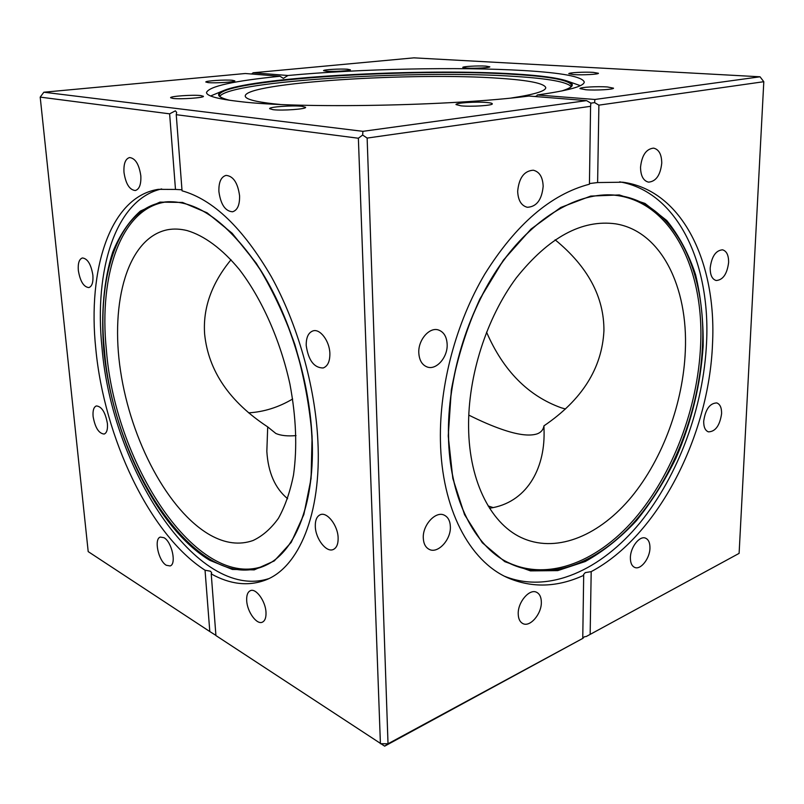 <?xml version="1.0" encoding="UTF-8"?>
<svg xmlns="http://www.w3.org/2000/svg" width="804" height="804" viewBox="0 0 804 804"><rect width="100%" height="100%" fill="white"/><g stroke="black" fill="none" stroke-linecap="round" stroke-linejoin="round"><path stroke-width="1.21" d="M181.975 189.784L175.483 189.432L169.624 113.836L40.2 97.113L88.199 551.614L209.804 631.542L205.04 570.217L210.497 571.222L211.653 572.729L211.231 573.915C230.185 584.448 248.275 586.498 265.491 580.066C298.565 567.745 321.7 514.329 317.881 440.924C315.188 386 297.56 323.972 271.219 276.516C242.949 228.115 213.221 199.543 182.046 190.809L176.247 114.691L176.639 112.359L175.372 110.831L169.624 113.836M209.804 631.542L215.914 635.391M582.759 638.165L583.684 575.352C557.333 587.412 531.967 588.206 507.585 577.714C469.616 560.931 441.527 509.012 440.421 440.542C439.366 385.277 456.019 322.665 484.832 274.033C515.957 224.296 550.82 194.347 589.432 184.206L590.578 106.319L367.137 138.077L388.02 743.78L582.98 638.286L384.664 746.152L388.02 743.78L380.413 743.69L358.373 138.238L176.247 114.691M590.87 103.143L594.608 102.621L594.89 99.475L537.303 94.972C568.629 90.561 584.267 86.219 584.237 81.958C582.176 76.631 562.086 72.832 523.967 70.561C459.164 66.662 359.418 68.832 287.943 75.496L283.37 78.38L280.013 76.259L245.31 73.506L43.858 92.219L362.926 131.333L586.568 100.621L590.87 103.143L590.578 106.319M739.107 553.373L586.297 636.487L739.107 553.373L763.8 81.706L598.89 105.143L597.613 182.558L589.443 183.553M583.684 575.352L583.513 574.629L585.252 572.619L591.191 571.634C658.064 536.117 709.058 435.879 712.515 343.911C716.766 263.23 682.707 190.246 622.829 182.207L597.613 182.558M586.297 636.487L584.287 636.798L582.98 638.286M326.454 71.224C333.59 71.817 351.057 70.762 350.383 69.797L347.378 69.214C340.182 68.652 323.007 69.677 323.57 70.651L326.454 71.224M208.176 82.601C215.251 83.355 235.652 82.028 234.828 80.872L232.326 80.279C225.17 79.556 205.131 80.862 205.814 82.018L208.176 82.601M173.061 98.44C180.83 99.455 204.407 97.776 203.432 96.309L200.819 95.575C192.94 94.611 169.815 96.239 170.609 97.736L173.061 98.44M273.058 109.676C282.304 110.862 306.605 109.093 305.61 107.334L301.962 106.309C292.596 105.173 268.827 106.892 269.621 108.671L273.058 109.676M461.114 105.847C471.506 106.912 493.123 105.485 492.309 103.806C492.219 103.254 490.43 102.822 486.943 102.51C476.46 101.485 455.355 102.882 456.009 104.57L461.114 105.847M585.814 89.746C595.854 90.55 614.135 89.485 613.502 88.159L607.422 86.963C597.322 86.199 579.453 87.244 579.975 88.581L585.814 89.746M573.865 74.611C582.709 75.214 599 74.31 598.437 73.264L593.181 72.36C584.287 71.787 568.327 72.661 568.8 73.717L573.865 74.611M466.611 68.099C474.37 68.631 490.4 67.727 489.817 66.802L485.827 66.109C478.018 65.596 462.27 66.481 462.772 67.415L466.611 68.099M246.697 600.678C247.17 611.804 256.767 625.07 262.395 622.155C265.018 620.849 266.214 617.562 265.993 612.306C265.561 601.08 255.883 587.845 250.356 590.689C247.652 592.005 246.436 595.332 246.697 600.678M315.309 526.55C315.6 538.851 326.364 552.8 333.248 549.514C336.635 547.926 338.263 544.037 338.132 537.856C337.901 525.454 327.067 511.545 320.304 514.711C316.796 516.309 315.128 520.248 315.309 526.55M306.223 345.609C308.455 360.423 314.093 367.88 323.148 367.981C327.72 366.272 329.962 361.418 329.871 353.418C329.58 341.087 320.153 328.534 313.088 330.856C308.354 332.554 306.073 337.479 306.223 345.609M218.899 191.583C220.718 204.497 225.271 211.241 232.547 211.784C237.441 210.306 239.783 204.96 239.582 195.764C237.773 182.809 233.26 176.026 226.035 175.393C220.999 176.88 218.628 182.277 218.899 191.583M123.987 172.398C125.725 183.835 129.494 189.885 135.293 190.528C139.373 189.282 141.223 184.377 140.821 175.805C139.092 164.328 135.343 158.237 129.575 157.544C125.394 158.8 123.535 163.755 123.987 172.398M78.33 270.425C80.149 281.279 83.646 286.998 88.842 287.581C92.008 286.485 93.354 282.365 92.882 275.219C91.073 264.325 87.586 258.576 82.42 257.953C79.184 259.069 77.817 263.23 78.33 270.425M93.103 416.492C95.113 427.678 98.802 433.537 104.158 434.049C106.751 432.994 107.836 429.507 107.414 423.577C105.394 412.341 101.716 406.462 96.39 405.93C93.736 406.995 92.641 410.512 93.103 416.492M166.338 565.282L170.086 565.946C176.769 564.307 171.855 541.675 163.936 537.685L160.358 537.082C153.685 538.72 158.418 561.011 166.338 565.282M518.218 613.784C518.319 618.688 519.846 621.944 522.791 623.532C529.926 627.622 541.675 613.975 541.343 602.226C541.263 597.201 539.695 593.885 536.63 592.297C529.595 588.377 517.816 601.975 518.218 613.784M423.286 538.027C423.547 543.695 425.537 547.484 429.256 549.393C437.858 554.016 451.044 539.695 450.371 526.741C450.139 520.902 448.079 517.032 444.19 515.133C435.718 510.751 422.532 525.022 423.286 538.027M418.794 352.735C419.236 360.282 422.08 365.046 427.316 367.026C436.391 370.353 447.748 357.298 447.165 344.474C446.763 336.735 443.828 331.881 438.341 329.941C429.416 326.896 418.13 339.921 418.794 352.735M517.665 191.342C518.108 200.397 521.314 205.713 527.303 207.281C536.539 206.829 541.826 199.854 543.162 186.347C542.79 177.121 539.494 171.744 533.293 170.217C524.158 170.84 518.952 177.875 517.665 191.342M640.527 167.292C640.698 175.905 643.371 180.86 648.537 182.146C656.004 181.493 660.416 175.151 661.752 163.132C661.642 154.398 658.918 149.393 653.602 148.127C646.195 148.901 641.833 155.283 640.527 167.292M710.193 267.913C710.153 275.099 712.153 279.3 716.183 280.516C722.947 280.033 727.097 274.053 728.615 262.546C728.695 255.28 726.665 251.029 722.535 249.823C715.811 250.386 711.691 256.416 710.193 267.913M703.701 421.175C703.621 427.055 705.198 430.612 708.424 431.859C715.409 431.668 719.801 425.617 721.59 413.728C721.701 407.769 720.093 404.171 716.776 402.925C709.831 403.186 705.47 409.276 703.701 421.175M630.386 557.735C630.366 562.81 631.793 566.026 634.657 567.393C640.637 570.317 649.923 558.418 649.954 547.966C650.004 542.8 648.547 539.534 645.592 538.177C639.693 535.353 630.366 547.243 630.386 557.735M516.65 74.099C540.539 75.596 557.172 77.827 566.519 80.812L580.317 85.646M219.824 96.379C229.391 80.792 418.542 69.586 516.148 76.501C548.549 78.601 566.88 81.948 571.152 86.561M210.618 95.967L224.135 90.37C258.637 76.531 426.09 68.049 516.52 74.089M586.568 100.621L528.982 96.038C452.773 105.987 298.776 108.791 240.275 101.616C217.894 99.073 206.638 96.038 206.507 92.5C209.14 86.329 233.642 80.913 280.013 76.259M268.647 578.679C196.779 601.623 111.545 467.687 101.977 347.348C93.937 270.064 115.495 199.211 161.684 188.93M268.074 564.147C201.312 596.337 115.273 467.054 106.399 350.122C98.43 274.013 121.675 205.442 168.609 201.714M205.04 570.217C149.765 534.801 104.168 437.657 95.797 348.815C87.355 269.38 110.098 196.779 158.267 189.342L175.483 189.432M619.673 181.845C677.782 191.965 710.565 263.561 706.565 342.494C703.611 406.975 678.697 475.164 639.994 522.801C601.281 569.976 548.951 594.066 504.721 576.327M609.894 194.849C669.229 197.392 704.636 267.069 700.596 345.429C697.822 408.09 672.737 474.621 634.266 519.284C595.824 563.554 544.378 583 503.465 560.107M489.556 508.228C526.489 502.922 544.599 469.154 544.087 432.542L543.956 425.839C582.046 399.95 602.035 368.242 603.935 330.715C604.106 296.927 587.835 266.616 555.112 239.793M468.591 427.316C469.094 483.124 492.199 525.876 523.937 538.76C558.599 553.082 600.387 534.62 631.683 496.681C662.958 458.431 683.209 402.915 685.32 350.825C688.234 287.249 661.27 231.22 615.693 223.854C581.895 219.241 548.79 237.22 516.359 277.792C486.591 317.771 467.918 376.041 468.591 427.316M296.013 435.587C287.631 436.341 280.908 435.647 275.872 433.487L267.702 426.894C229.421 401.729 208.397 370.825 204.638 334.183C202.769 308.233 211.563 283.42 231.019 259.742M292.646 398.995C278.636 407.306 263.963 411.929 248.627 412.844M511.404 97.987C534.278 94.51 545.735 91.073 545.765 87.666C544.398 83.415 529.143 80.299 499.977 78.33C414.733 71.988 244.768 82.581 245.24 96.058C245.401 99.133 255.049 101.736 274.174 103.867L280.114 104.45M468.772 415.095C481.053 421.216 492.058 425.959 501.776 429.306C517.686 434.853 529.504 436.371 537.223 433.848C541.082 432.381 543.333 429.708 543.956 425.839M565.493 408.995L561.172 407.769C528.148 395.869 503.274 370.664 486.551 332.142M210.186 535.062C225.2 543.454 239.481 545.273 253.029 540.519C262.526 536.057 270.968 528.68 278.385 518.369C285.028 506.45 290.063 492.018 293.49 475.104C297.359 447.667 296.173 417.326 289.922 384.081C280.415 340.494 261.843 298.786 239.381 269.561C222.276 248.858 204.226 235.622 187.131 230.577C180.337 228.899 173.865 228.617 167.734 229.713C127.756 237.522 109.987 301.812 120.56 371.116C130.972 440.522 167.956 511.022 210.186 535.062M590.156 634.155L591.191 571.634M362.926 131.333L362.644 135.032L367.137 138.077M594.89 99.475L760.031 76.792L413.879 57.848L253.149 72.772L251.582 73.998M287.943 75.496L253.149 72.772M384.664 746.152L215.924 635.562L211.231 573.915M287.631 498.711C275.089 488.38 268.154 472.611 266.838 451.386L267.702 426.894M488.159 505.967L493.143 507.575M536.308 96.621L537.303 94.972M362.644 135.032L358.373 138.238M40.2 97.113L43.858 92.219M598.89 105.143L594.608 102.621M760.031 76.792L763.8 81.706M228.567 100.128C216.969 97.073 215.482 93.817 224.135 90.37C258.777 76.48 426.18 68.049 516.59 74.079C540.469 75.576 557.112 77.817 566.519 80.812C575.342 83.767 574.046 87.093 562.629 90.792M536.6 96.229L534.801 96.5M229.632 100.279C222.718 98.51 219.261 96.872 219.261 95.374C218.678 79.616 415.899 67.476 516.269 74.501C551.765 76.742 570.237 80.42 571.664 85.536C571.755 87.033 568.388 88.852 561.584 91.013M103.827 350.484C100.852 313.982 103.726 279.993 112.681 252.195C119.736 234.939 128.962 221.241 140.348 211.09L159.966 202.116L182.558 202.447L207.06 212.789L232.135 233.24L256.215 263.159C271.29 287.36 284.174 314.485 294.867 344.534C303.872 375.428 309.61 406.07 312.093 436.461L311.068 478.601L303.852 514.54L291.219 542.358L274.264 560.931L254.225 569.875L232.356 569.433L209.844 560.338C156.629 528.459 112.188 436.16 103.827 350.484M312.032 436.441C315.429 501.585 296.063 550.539 267.159 564.629C200.407 598.477 113.414 468.27 104.46 350.524C96.359 273.702 120.007 204.568 167.584 201.764C198.065 200.688 228.909 223.19 260.094 269.27C289.008 314.716 309.188 379.267 312.012 436.16M448.23 436.009L451.335 389.92C457.215 358.293 466.742 327.962 479.908 298.937L503.435 260.104L531.012 229.07L560.75 207.462L590.749 196.075L619.301 194.94L644.979 203.422L666.707 220.477C679.018 235.582 688.646 253.672 695.591 274.727C700.917 297.008 703.45 320.695 703.168 345.77C700.676 384.392 691.621 421.829 676.003 458.089C664.667 481.184 651.451 502.078 636.356 520.791C620.376 537.876 603.342 551.454 585.262 561.514L557.725 570.619L530.439 570.88L504.801 561.654L482.34 542.78L464.551 514.66L452.823 478.44L448.23 436.009M448.441 435.698C447.416 378.131 467.235 312.505 499.736 265.682C532.348 218.919 574.79 193.603 610.849 194.869C670.757 196.719 706.605 266.858 702.485 345.82C699.671 408.824 674.375 475.737 635.642 520.52C596.94 564.91 545.202 584.136 504.279 560.599C472.129 542.157 449.376 495.425 448.441 435.949M536.65 96.148L534.509 96.48M167.584 201.764C197.864 200.638 228.627 223.12 259.863 269.219C288.797 314.706 309.007 379.357 311.841 436.311C315.329 501.666 295.872 550.68 267.159 564.629M610.849 194.869C574.94 193.603 532.529 218.859 499.897 265.662C467.375 312.505 447.526 378.212 448.562 435.818C449.436 495.455 472.219 542.228 504.279 560.599"/></g></svg>
